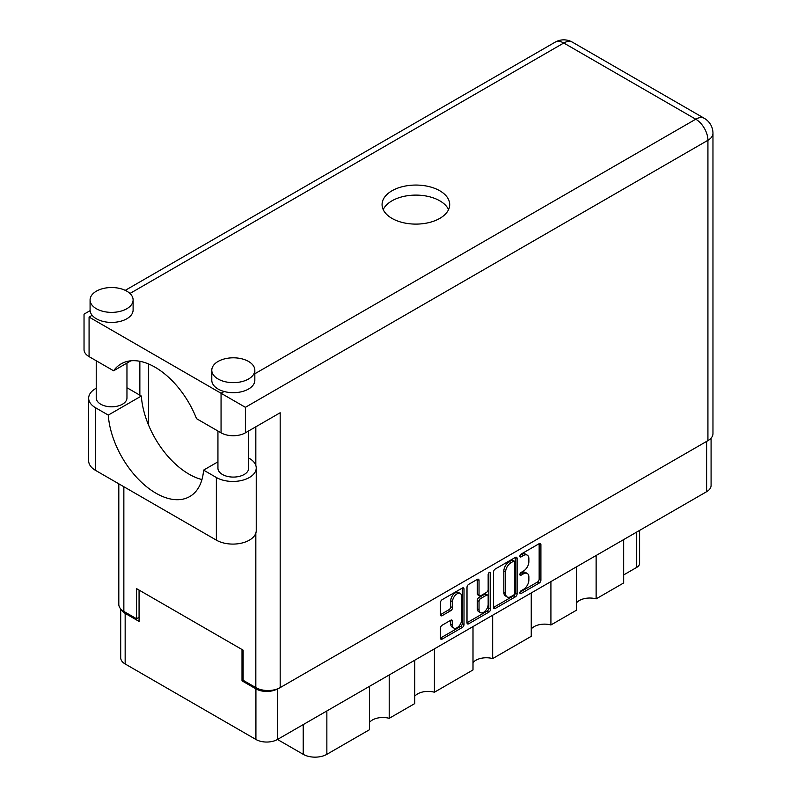 <?xml version="1.0" encoding="UTF-8"?>
<svg xmlns="http://www.w3.org/2000/svg" width="797" height="797" viewBox="0 0 797 797"><rect width="100%" height="100%" fill="white"/><g stroke="black" fill="none" stroke-linecap="round" stroke-linejoin="round"><path stroke-width="1.2" d="M460.287 593.516L458.544 592.51A6.456 3.726 120 0 0 455.316 592.838A6.456 3.726 120 0 0 450.753 600.739L452.497 601.745A6.456 3.726 120 0 1 457.06 593.835A6.456 3.726 120 0 1 460.287 593.516A6.456 3.726 120 0 1 461.622 596.475L461.622 619.827A6.456 3.726 120 0 1 458.803 626.322A6.456 3.726 120 0 1 453.832 628.056A6.456 3.726 120 0 1 452.497 625.097L452.497 621.212A2.411 1.395 120 0 0 451.999 620.106A2.411 1.395 120 0 0 450.783 620.225L442.166 625.197A2.411 1.395 120 0 0 440.462 628.156L440.462 638.108A2.411 1.395 120 0 0 440.96 639.214A2.411 1.395 120 0 0 442.166 639.094L462.31 627.468A2.411 1.395 120 0 0 464.013 624.509L464.013 589.033A2.411 1.395 120 0 0 463.515 587.927A2.411 1.395 120 0 0 462.31 588.047L442.166 599.673A2.411 1.395 120 0 0 440.462 602.632L440.462 614.656A2.411 1.395 120 0 0 440.96 615.762A2.411 1.395 120 0 0 442.166 615.643L450.783 610.661A2.411 1.395 120 0 0 452.497 607.703L452.497 601.745M489.358 572.435L490.553 573.123A1.694 0.976 120 0 0 490.205 572.346A1.694 0.976 120 0 0 489.358 572.435A1.694 0.976 120 0 0 488.162 574.498L488.162 589.481A2.411 1.395 120 0 1 486.459 592.43L480.74 595.738A2.411 1.395 120 0 1 479.535 595.857A2.411 1.395 120 0 1 479.037 594.751L479.037 580.365A2.411 1.395 120 0 0 478.539 579.26A2.411 1.395 120 0 0 477.323 579.379L479.037 580.365M493.542 571.987L493.542 607.463A2.411 1.395 120 0 0 494.04 608.569A2.411 1.395 120 0 0 495.246 608.45L515.39 596.823A2.411 1.395 120 0 0 517.094 593.865L517.094 558.388A2.411 1.395 120 0 0 516.595 557.282A2.411 1.395 120 0 0 515.39 557.402L495.246 569.028A2.411 1.395 120 0 0 493.542 571.987M711.083 438.141L711.083 485.483A15.243 8.807 180 0 1 706.62 491.699L277.476 739.467L303.209 754.321L303.209 724.603M523.41 589.431L521.059 590.786A1.694 0.976 120 0 0 519.963 592.271A1.694 0.976 120 0 0 520.222 593.626A1.694 0.976 120 0 0 521.059 593.546L539.2 583.075A2.411 1.395 120 0 0 540.904 580.116L540.904 544.64A2.411 1.395 120 0 0 540.406 543.534A2.411 1.395 120 0 0 539.2 543.654L521.059 554.124A1.694 0.976 120 0 0 519.963 555.619A1.694 0.976 120 0 0 520.222 556.973A1.694 0.976 120 0 0 521.059 556.884L523.41 555.529A7.721 4.463 120 0 1 527.275 555.15A7.721 4.463 120 0 1 528.869 558.687L528.869 561.636A7.721 4.463 120 0 1 523.41 571.1L521.059 572.455A1.694 0.976 120 0 0 519.963 573.94A1.694 0.976 120 0 0 520.222 575.295A1.694 0.976 120 0 0 521.059 575.215L523.41 573.86A7.721 4.463 120 0 1 527.275 573.481A7.721 4.463 120 0 1 528.869 577.008L528.869 579.967A7.721 4.463 120 0 1 523.41 589.431M467.002 622.746L487.106 611.14L488.85 612.146A2.411 1.395 120 0 0 490.553 609.187L490.553 573.123M488.85 612.146L468.706 623.772A2.411 1.395 120 0 1 467.5 623.892A2.411 1.395 120 0 1 467.002 622.786L467.002 587.309A2.411 1.395 120 0 1 468.706 584.35L477.323 579.379M434.415 648.858L434.415 692.224L473 669.948L473 626.581M389.205 674.959L389.205 718.326L414.749 703.582L414.749 660.215M596.126 555.489L596.126 598.866L623.672 582.956L623.672 539.589M550.916 581.591L550.916 624.968L576.45 610.223L576.45 566.856M492.666 615.224L492.666 658.591L531.25 636.325L531.25 592.948M277.476 688.877L277.476 739.467A15.243 8.807 180 0 1 255.917 739.467L125.159 663.971A15.243 8.807 180 0 1 120.696 657.744L120.696 608.908M243.135 680.18L242.009 680.837L255.917 688.867A15.243 8.807 0 0 0 277.406 688.907M242.009 680.837L242.009 649.515M121.234 609.466A15.243 8.807 0 0 0 125.159 613.371L139.067 621.401L139.067 590.079M639.602 530.394L639.602 563.379A9.833 5.679 180 0 1 636.713 567.394L623.672 574.926M326.86 710.954L326.86 754.321L369.539 729.683L369.539 686.317M414.749 696.239A14.754 8.518 180 0 1 434.415 692.224M369.539 722.341A14.754 8.518 180 0 1 389.205 718.326M326.86 754.321A16.717 9.654 180 0 1 303.209 754.321M576.45 602.881A14.754 8.518 180 0 1 596.126 598.866M531.25 628.982A14.754 8.518 180 0 1 550.916 624.968M473 662.606A14.754 8.518 180 0 1 492.666 658.591M527.275 573.481L525.532 572.475A7.721 4.463 120 0 0 521.666 572.854L523.41 573.86M520.003 573.82L521.666 572.854M527.275 555.15L525.532 554.144A7.721 4.463 120 0 0 521.666 554.523L523.41 555.529M520.003 555.489L521.666 554.523M520.003 592.151L537.457 582.069A2.411 1.395 120 0 0 539.161 579.11L539.161 543.674M493.542 607.424L513.647 595.817A2.411 1.395 120 0 0 515.36 592.858L515.36 557.422M513.507 595.14A1.694 0.976 120 0 0 514.703 593.078L514.703 561.935A1.694 0.976 120 0 0 514.354 561.158A1.694 0.976 120 0 0 513.507 561.247L511.036 562.672A7.721 4.463 120 0 0 505.577 572.136L505.577 593.416A7.721 4.463 120 0 0 507.171 596.953A7.721 4.463 120 0 0 511.036 596.574L513.507 595.14M514.354 561.158L512.62 560.161A1.694 0.976 120 0 0 511.774 560.241L513.507 561.247M507.171 596.953L505.437 595.947A7.721 4.463 120 0 1 503.834 592.42L503.834 571.13A7.721 4.463 120 0 1 509.293 561.676L511.774 560.241M477.293 579.399L477.293 593.745A2.411 1.395 120 0 0 477.792 594.851L479.535 595.857M488.82 572.894L488.82 608.181L490.553 609.187M479.037 609.675A6.456 3.726 120 0 0 480.372 612.634A6.456 3.726 120 0 0 485.343 610.901A6.456 3.726 120 0 0 488.162 604.405L488.162 596.176A2.411 1.395 120 0 0 487.664 595.07A2.411 1.395 120 0 0 486.459 595.19L480.74 598.497A2.411 1.395 120 0 0 479.037 601.446L479.037 609.675L477.293 608.679A6.456 3.726 120 0 0 478.628 611.628L480.372 612.634M487.664 595.07L485.931 594.074A2.411 1.395 120 0 0 484.715 594.193L486.459 595.19M477.293 608.679L477.293 600.45A2.411 1.395 120 0 1 478.997 597.491L484.715 594.193M487.106 611.14A2.411 1.395 120 0 0 488.82 608.181M453.832 628.056L452.088 627.05A6.456 3.726 120 0 1 450.753 624.101L450.753 620.245M442.166 615.643L440.462 614.656L449.05 609.655A2.411 1.395 120 0 0 450.753 606.706L450.753 600.739M440.462 638.068L460.566 626.462A2.411 1.395 120 0 0 462.28 623.503L462.28 588.066M217.94 461.832L203.584 470.12L216.356 477.493A23.362 13.489 0 0 0 249.401 477.493A23.362 13.489 0 0 0 256.236 467.959A23.362 13.489 0 0 0 249.401 458.424L248.684 458.006M216.356 477.493L216.356 540.137A23.362 13.489 0 0 0 249.401 540.137A23.362 13.489 0 0 0 256.236 530.603L256.236 467.959M96.377 291.174A21.519 12.423 0 0 0 90.081 299.951A21.519 12.423 0 0 0 103.361 311.428A21.519 12.423 0 0 0 126.813 308.738A21.519 12.423 0 0 0 133.109 299.951A21.519 12.423 0 0 0 119.829 288.474A21.519 12.423 0 0 0 96.377 291.174M90.081 299.951L90.081 309.993A21.519 12.423 0 0 0 92.143 315.303A21.519 12.423 0 0 0 126.813 318.78A21.519 12.423 0 0 0 133.109 309.993L133.109 299.951M218.099 361.44A21.519 12.423 0 0 0 211.793 370.226A21.519 12.423 0 0 0 225.083 381.703A21.519 12.423 0 0 0 248.525 379.013A21.519 12.423 0 0 0 254.831 370.226A21.519 12.423 0 0 0 241.551 358.75A21.519 12.423 0 0 0 218.099 361.44M211.793 370.226L211.793 380.269A21.519 12.423 0 0 0 224.116 391.496A21.519 12.423 0 0 0 248.525 389.046A21.519 12.423 0 0 0 254.831 380.269L254.831 370.226M439.795 218.388A33.813 19.517 0 0 0 449.697 204.59A33.813 19.517 0 0 0 428.826 186.548A33.813 19.517 0 0 0 391.975 190.782A33.813 19.517 0 0 0 382.072 204.59A33.813 19.517 0 0 0 402.953 222.622A33.813 19.517 0 0 0 439.795 218.388M383.218 209.601A33.813 19.517 180 0 1 391.975 200.824A33.813 19.517 180 0 1 424.671 195.773A33.813 19.517 180 0 1 448.562 209.601M248.684 430.928L248.684 468.208A15.372 8.877 180 0 1 244.181 474.484A15.372 8.877 180 0 1 227.434 476.407A15.372 8.877 180 0 1 217.94 468.208L217.94 431.028M126.962 363.073L126.962 397.932A15.372 8.877 180 0 1 122.469 404.209A15.372 8.877 180 0 1 105.712 406.131A15.372 8.877 180 0 1 96.228 397.932L96.228 360.752M254.831 373.763L695.751 119.201A17.215 9.943 -120 0 1 707.925 140.282A17.215 9.943 0 0 0 712.966 133.258L712.966 433.628A17.215 9.943 180 0 1 707.925 440.651L707.925 140.282L245.396 407.317L89.075 317.067C82.509 313.281 82.509 313.281 89.075 317.067L89.075 356.628L113.602 370.784L130.897 360.802M89.075 356.628A17.215 9.943 180 0 1 84.034 349.594L84.034 314.157L90.111 310.651M123.854 486.728L123.854 611.419L136.546 618.741L139.067 617.286M123.854 611.419A17.215 9.943 180 0 1 118.813 604.385L118.813 483.819M707.925 440.651L280.175 687.612A17.215 9.943 180 0 1 255.827 687.612L243.135 680.279L243.135 650.163L136.546 588.624L136.546 618.741M139.854 395.173L139.854 361.29M245.396 407.317L245.396 432.821L280.175 412.746L280.175 687.612M148.551 425.06L148.551 363.97M245.396 432.821A17.215 9.943 180 0 1 221.058 432.821L221.058 393.27L224.116 391.496M113.602 370.784A67.875 39.183 -120 0 1 121.134 363.85A67.875 39.183 -120 0 1 196.53 418.664L221.058 432.821M201.96 479.555A67.625 39.043 60 0 1 141.328 396.029L128.546 388.647A23.362 13.489 180 0 0 126.962 387.82M216.356 540.137L95.51 470.369A23.362 13.489 180 0 1 88.666 460.835L88.666 398.191A23.362 13.489 180 0 1 96.228 388.259M141.328 396.029L108.282 415.098L95.51 407.725A23.362 13.489 180 0 1 88.666 398.191M108.282 415.098A67.625 39.043 -120 0 0 139.505 480.352A67.625 39.043 -120 0 0 189.746 496.551A67.625 39.043 -120 0 0 203.584 470.12M706.62 491.699L706.62 441.408M255.917 739.467L255.917 688.867M125.159 613.371L125.159 663.971M636.713 567.394L636.713 532.057M519.863 574.527L521.059 575.215M519.863 556.196L521.059 556.884M539.2 543.654L540.904 544.64M539.161 579.11L540.904 580.116M537.457 582.069L539.2 583.075M519.863 592.848L521.059 593.546M515.39 557.402L517.094 558.388M515.36 592.858L517.094 593.865M513.647 595.817L515.39 596.823M493.542 607.463L495.246 608.45M509.293 561.676L511.036 562.672M503.834 571.13L505.577 572.136M503.834 592.42L505.577 593.416M467.002 622.786L468.706 623.772M477.293 593.745L479.037 594.751M478.997 597.491L480.74 598.497M477.293 600.45L479.037 601.446M450.783 620.225L452.497 621.212M450.753 624.101L452.497 625.097M450.753 606.706L452.497 607.703M449.05 609.655L450.783 610.661M462.31 588.047L464.013 589.033M462.28 623.503L464.013 624.509M460.566 626.462L462.31 627.468M440.462 638.108L442.166 639.094M712.966 133.258A17.215 17.215 0 0 0 704.359 118.354A17.215 9.943 120 0 0 695.751 119.201L563.778 43.008L129.951 293.475M92.143 315.303L89.075 317.067M255.827 687.612L255.827 533.113M255.827 465.448L255.827 426.793M555.17 42.151A17.215 9.943 60 0 1 563.778 43.008A17.215 9.943 120 0 1 572.376 42.151A17.215 17.215 0 0 0 555.17 42.151L125.259 290.357M95.51 407.725L95.51 470.369M704.359 118.354L572.376 42.151"/></g></svg>
